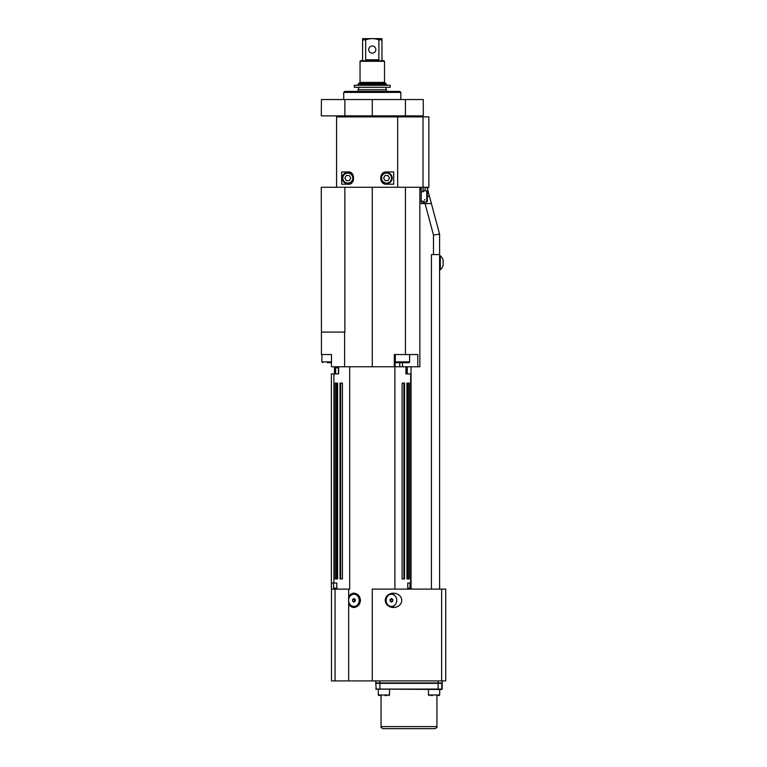 <?xml version="1.0" encoding="UTF-8"?>
<svg xmlns="http://www.w3.org/2000/svg" width="767" height="767" viewBox="0 0 767 767"><rect width="100%" height="100%" fill="white"/><g stroke="black" fill="none" stroke-linecap="round" stroke-linejoin="round"><path stroke-width="1.15" d="M411.035 373.913L405.935 373.913L407.267 373.913L407.267 367.796L406.174 367.796M331.478 361.88L321.891 361.88L321.891 354.536L331.478 354.536L331.478 366.77L394.315 366.77L394.315 354.536L417.775 354.536L417.775 366.77L419.856 366.77L419.856 187.263M417.775 366.77L394.315 366.77M376.213 689.485L375.811 683.368L442.185 683.368L442.185 689.073L375.811 689.073L441.782 689.485L441.782 682.956M375.811 680.914L375.811 682.956L442.185 682.956L442.185 680.914L442.185 682.956M338.391 366.77L338.391 373.913L335.284 373.913L335.284 366.77M338.391 373.913L331.373 373.913L331.373 589.123L331.421 583.006L336.809 583.006L336.809 589.123L335.054 589.123L335.054 680.914L331.478 680.914L331.478 589.123M335.62 373.913L335.62 367.796L338.391 367.796M331.421 589.123L335.054 589.123M372.283 680.914L372.283 589.123L445.713 589.123L445.713 680.914L335.054 680.914M427.765 187.263L427.765 190.015M407.756 588.097L409.971 588.097L409.971 583.006L407.756 583.006L411.035 583.006M423.068 187.263L423.068 191.74L421.236 191.74M424.736 202.047L423.883 203.581M425.071 187.263L425.071 190.83M423.068 191.74L423.883 190.83L426.749 190.83L426.749 202.047L423.883 202.047L423.068 201.146L423.068 203.581M424.784 199.497L424.688 200.283M421.236 201.146L423.068 201.146M425.464 187.263A2.042 2.042 0 0 1 427.43 188.778L431.399 203.581L421.236 203.581L421.236 187.263M431.438 589.123L431.438 254.577L439.596 254.577L439.596 234.184L431.399 203.581M423.01 187.263L428.868 187.263L428.868 116.881L423.01 116.881L423.01 187.263L405.427 187.263L405.427 354.536M410.661 373.913L410.661 583.006M395.139 366.77L395.139 354.536M399.741 362.695L399.741 366.77M400.7 362.695L396.146 362.695L395.331 361.88L409.607 361.88A0.815 0.815 0 0 1 408.792 362.695L404.238 362.695M396.146 362.695L408.792 362.695M443.144 260.32A9.367 9.367 0 0 0 443.077 260.08A9.367 9.367 0 0 1 443.144 260.32L443.144 262.247M443.077 260.08L443.077 260.08A9.386 9.386 0 0 0 440.296 255.699L439.596 255.699L439.596 589.123L439.596 255.699M443.086 265.401L443.086 265.401A9.367 9.367 0 0 0 443.144 265.152A9.367 9.367 0 0 1 440.296 269.773L440.296 255.699M443.144 265.152L443.144 263.234L443.144 265.152M443.077 263.234L443.077 263.234A8.773 6.97 -90 0 0 443.077 262.247M327.269 362.695L330.798 362.695M392.781 601.223L391.458 602.105L390.135 601.223L390.135 599.458L391.458 598.576L392.781 599.458L392.781 601.223L390.739 601.223L390.432 599.257M392.781 599.458L390.739 599.458M390.384 601.386A1.534 1.323 90 0 0 390.384 599.295M388.955 594.377A6.117 5.302 -90 0 1 390.125 594.224L391.458 594.224A6.117 5.302 -90 0 1 396.76 600.34A6.117 5.302 -90 0 1 391.458 606.457L390.125 606.457A6.117 5.302 -90 0 1 388.955 606.304M391.458 606.457A6.117 5.302 -90 0 1 386.156 600.34A6.117 5.302 -90 0 1 391.458 594.224M354.996 599.295A1.534 1.323 -90 0 0 354.996 601.386M355.025 599.315L355.025 601.366M352.599 601.223L352.599 599.458L353.923 598.576L355.246 599.458L355.246 601.223L353.923 602.105L352.599 601.223L354.939 601.424M352.599 599.458L354.632 599.458L354.632 601.223M353.923 594.224A6.117 5.302 90 0 1 359.224 600.34A6.117 5.302 90 0 1 353.923 606.457A6.117 5.302 90 0 1 348.621 600.34A6.117 5.302 90 0 1 353.923 594.224L355.246 594.224A6.117 5.302 90 0 1 359.426 596.573M359.426 604.108A6.117 5.302 90 0 1 355.246 606.457L353.923 606.457M431.159 695.602L432.367 695.602M344.613 332.092L321.44 332.092L344.613 332.092L344.613 366.77M321.44 354.536L321.287 187.263L321.44 354.536L331.478 354.536M349.675 366.77L349.675 589.123L336.809 589.123M342.437 578.922L340.03 578.922L340.03 383.088L342.437 383.088L342.437 578.922M337.614 578.922L335.208 578.922L335.208 383.088L337.614 383.088L337.614 578.922M333.904 373.913L333.904 583.006M407.756 589.123L407.756 583.006M409.357 578.922L406.941 578.922L406.941 383.088L409.357 383.088L409.357 578.922M404.535 578.922L402.119 578.922L402.119 383.088L404.535 383.088L404.535 578.922M336.809 588.097L333.568 588.097L333.568 583.006M408.102 383.088L408.102 578.922M403.902 383.088L403.902 578.922M340.653 383.088L340.653 578.922M336.464 383.088L336.464 578.922M411.035 366.77L411.035 588.097L412.061 589.123M401.726 600.34A8.245 7.143 180 0 1 393.481 607.483A8.245 7.143 180 0 1 385.235 600.34A8.245 7.143 180 0 1 393.481 593.198A8.245 7.143 180 0 1 401.726 600.34M348.678 603.552L348.678 597.129C349.723 594.626 351.468 593.322 353.923 593.198C357.796 593.629 359.972 596.007 360.452 600.34C359.972 604.674 357.796 607.052 353.923 607.483C351.468 607.359 349.723 606.055 348.678 603.552L348.678 680.914M394.622 595.432A7.143 6.184 90 0 0 391.563 593.399M391.563 607.282A7.143 6.184 90 0 0 394.622 605.249M354.584 593.246A7.143 6.184 -90 0 0 350.759 595.432M350.759 605.249A7.143 6.184 -90 0 0 354.584 607.435M439.596 234.184L433.48 234.99L433.48 254.577M321.44 99.547L321.287 115.865L321.44 99.547L405.427 99.547L405.427 115.865L321.44 115.865M405.427 115.865L423.279 115.865L423.279 99.547L405.427 99.547M343.721 99.547L343.721 92.404L400.844 92.404L399.818 91.388L344.738 91.388L343.721 92.404M321.44 187.263L405.427 187.263M341.679 116.881L341.679 115.865M409.003 728.65L434.908 728.65C436.778 727.797 437.449 727.116 436.941 726.608L381.055 726.608C380.499 727.058 381.18 727.739 383.088 728.65L409.003 728.65M367.498 60.785L384.008 60.785L384.516 61.302L360.039 61.302L360.548 60.785L367.498 60.785L365.667 59.768L365.667 39.826L362.59 39.826L362.59 38.647L381.966 38.647M360.039 61.302L360.039 82.414L384.516 82.414L384.516 61.302M357.997 84.245L359.023 83.229L385.542 83.229L386.558 84.245L357.997 84.245L357.997 85.271M358.611 87.304L358.611 89.758M357.997 91.388L357.997 89.758L386.558 89.758L386.558 91.388M365.667 39.826C370.077 38.225 374.488 38.225 378.888 39.826L381.966 39.826C381.966 38.225 381.966 38.225 381.966 39.826C381.966 38.225 381.966 38.225 381.966 39.826L381.966 59.768L382.992 60.785M362.59 39.826L362.59 59.768L361.573 60.785M378.888 39.826L378.888 59.768L377.067 60.785M372.283 46.001A3.567 3.567 0 0 1 375.37 51.351A3.567 3.567 0 0 1 369.186 51.351A3.567 3.567 0 0 1 372.283 46.001M354.325 85.271L390.163 85.271L390.163 87.304L354.325 87.304L354.325 85.271M429.089 695.602L428.475 694.988L439.702 694.988L437.017 695.602M426.749 202.047L427.353 201.443L427.353 191.443L426.749 190.83M383.615 178.078L385.092 175.538L388.035 175.538L389.502 178.078L388.035 180.629L385.092 180.629L383.615 178.078M380.95 178.078A5.609 5.609 0 0 0 386.558 183.696A5.609 5.609 0 0 0 392.167 178.078A5.609 5.609 0 0 0 386.558 172.47A5.609 5.609 0 0 0 380.95 178.078M344.853 178.078L346.329 175.538L349.273 175.538L350.749 178.078L349.273 180.629L346.329 180.629L344.853 178.078M342.187 178.078A5.609 5.609 0 0 0 347.806 183.696A5.609 5.609 0 0 0 353.414 178.078A5.609 5.609 0 0 0 347.806 172.47A5.609 5.609 0 0 0 342.187 178.078M347.806 171.961L341.67 171.961L341.67 184.205L347.806 184.205C355.418 185.461 355.399 170.696 347.806 171.961M393.701 171.961L386.558 171.961C378.745 171.357 378.735 184.809 386.558 184.205L393.701 184.205L393.701 171.961M336.588 187.263L336.588 116.881L397.67 116.881L397.67 187.263M397.67 116.881L423.01 116.881M385.111 695.602L386.836 695.602M380.978 695.602L378.294 694.988L378.294 689.485M350.03 183.783A6.117 6.117 0 0 0 353.434 180.475M379.886 689.485L379.886 680.914M402.474 366.77L402.474 362.695M336.243 589.123L336.243 588.097M344.872 187.263L344.872 332.092M372.283 187.263L372.283 366.77M394.89 366.77L394.89 589.123M338.621 366.77L338.621 373.913M334.565 366.77L334.565 373.913M405.935 366.77L405.935 373.913M441.639 589.123L441.639 680.914M348.678 589.123L348.678 597.129M429.482 196.438L427.353 196.438M425.062 203.581L433.48 234.99M419.856 189.305L421.236 189.305M344.872 99.547L344.872 115.865M372.283 99.547L372.283 115.865M438.11 689.485L438.11 680.914M365.667 59.768L378.888 59.768M381.563 178.078A4.995 4.995 0 0 1 389.061 173.754A4.995 4.995 0 0 1 389.061 182.412A4.995 4.995 0 0 1 381.563 178.078M342.801 178.078A4.995 4.995 0 0 1 350.298 173.754A4.995 4.995 0 0 1 350.298 182.412A4.995 4.995 0 0 1 342.801 178.078M389.492 694.988L378.294 694.988L378.908 695.602M409.607 361.88L409.607 354.536M395.331 361.88L395.331 354.536M440.296 269.773L439.596 269.773M321.891 361.88L322.715 362.695M439.702 694.988L439.702 689.485L439.702 694.988L439.088 695.602M428.475 694.988L428.475 689.485M334.47 366.77L334.47 373.913L334.47 366.77M406.174 366.77L406.174 373.913M400.844 92.404L400.844 99.547M402.876 115.865L402.876 116.881M381.055 695.602L381.055 726.608M436.941 695.602L436.941 726.608M360.039 82.414L359.224 83.229M384.516 82.414L385.331 83.229M385.945 89.758L385.945 87.304M386.558 85.271L386.558 84.245M388.907 695.602L389.521 694.988L389.521 689.485"/></g></svg>
